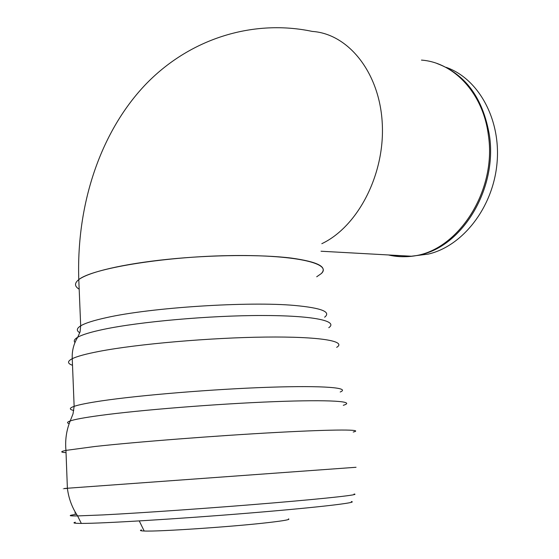 <?xml version="1.0" encoding="UTF-8"?>
<svg xmlns="http://www.w3.org/2000/svg" width="559" height="559" viewBox="0 0 559 559"><rect width="100%" height="100%" fill="white"/><g stroke="black" fill="none" stroke-linecap="round" stroke-linejoin="round"><path stroke-width="0.84" d="M141.483 529.925C139.477 530.512 140.372 530.868 144.18 531.008C158.162 531.784 233.753 526.662 268.893 522.511C284.224 520.722 290.743 519.514 288.451 518.892M414.058 255.903L428.271 254.093C462.412 246.274 492.759 207.983 496.951 163.885C501.339 119.801 478.595 78.505 446.061 67.318M324.639 317.205C331.382 311.873 321.467 307.967 294.879 305.48C248.965 301.203 150.497 307.513 106.056 317.722C93.535 320.475 85.08 323.186 80.685 325.848L78.784 279.612C74.305 283.154 74.438 286.348 79.175 289.185C74.438 286.348 74.305 283.154 78.784 279.612C91.921 268.634 161.886 256.833 227.925 255.638C294.034 254.324 332.926 263.373 321.25 273.61L316.708 276.782M321.816 243.689C357.655 226.751 384.955 174.708 382.279 123.777C379.847 72.789 348.404 33.743 312.313 31.43C254.855 19.223 191.688 37.264 146.549 83.487C101.64 129.905 76.234 202.309 78.784 279.612C88.483 272.121 122.91 263.918 167.567 259.327C212.203 254.736 261.808 254.38 291.407 258.09C317.896 261.787 327.84 266.964 321.25 273.61M351.325 501.549C359.36 502.527 317.016 507.53 247.204 513.239C177.482 518.955 101.675 523.524 81.321 523.413C74.305 523.392 72.307 522.993 75.332 522.225M421.458 60.099C453.978 62.398 483.158 93.395 488.342 134.998C497.244 191.968 456.493 252.668 411.333 256.225C403.486 257.168 395.835 256.749 388.379 254.953M390.077 255.044C399.804 257.301 409.768 257.238 419.97 254.848C462.384 246.365 497.636 188.558 489.418 135.25C482.983 98.111 465.521 74.2 437.04 63.523M328.776 327.693C338.663 320.999 313.347 315.444 261.263 315.507C209.373 315.528 139.974 321.684 103.708 329.335C90.886 332.032 82.222 334.666 77.722 337.238L80.091 331.76L80.685 325.848C76.548 328.433 76.255 330.739 79.804 332.759M340.207 392.006C350.759 387.771 324.248 385.396 268.921 387.261C213.804 389.092 139.855 395.157 101.424 400.901C88.029 402.899 78.938 404.716 74.137 406.344C69.218 408.077 69.092 409.454 73.746 410.467M343.282 405.31C356.46 401.397 331.131 399.454 274.085 401.662C217.283 403.836 139.359 410.068 99.32 415.561C84.367 417.608 74.668 419.397 70.224 420.934C67.059 422.052 66.71 422.96 69.183 423.659M336.672 347.356C346.999 341.214 320.468 336.441 265.476 337.07C210.687 337.65 137.339 344.023 99.264 351.366C85.988 353.917 76.988 356.363 72.251 358.703C67.22 361.289 67.304 363.49 72.516 365.293M353.211 432.037C364.636 429.403 336.378 429.214 276.405 432.456C216.654 435.685 136.235 441.924 94.883 446.501L65.948 450.393C64.998 440.08 66.423 430.255 70.224 420.934L73.019 413.877L74.137 406.344L72.251 358.703C71.866 350.94 73.683 343.785 77.722 337.238C74.396 339.166 73.481 340.934 74.983 342.534M75.898 513.246L74.815 513.043L75.577 512.708M354.05 494.037C360.869 494.603 330.453 498.111 273.127 502.932C215.984 507.747 141.881 512.952 102.849 514.923L77.589 515.922C68.142 516.041 67.793 515.503 76.534 514.294M356.055 467.275L67.387 488.245C61.686 488.72 61.693 488.776 67.408 488.412M81.321 523.413L77.589 515.922C71.992 507.439 68.596 498.209 67.387 488.245L65.948 450.393C60.302 451.56 60.33 452.308 66.032 452.629M144.18 531.008L139.261 520.925M321.027 251.229L411.333 256.225L428.271 254.093"/></g></svg>

